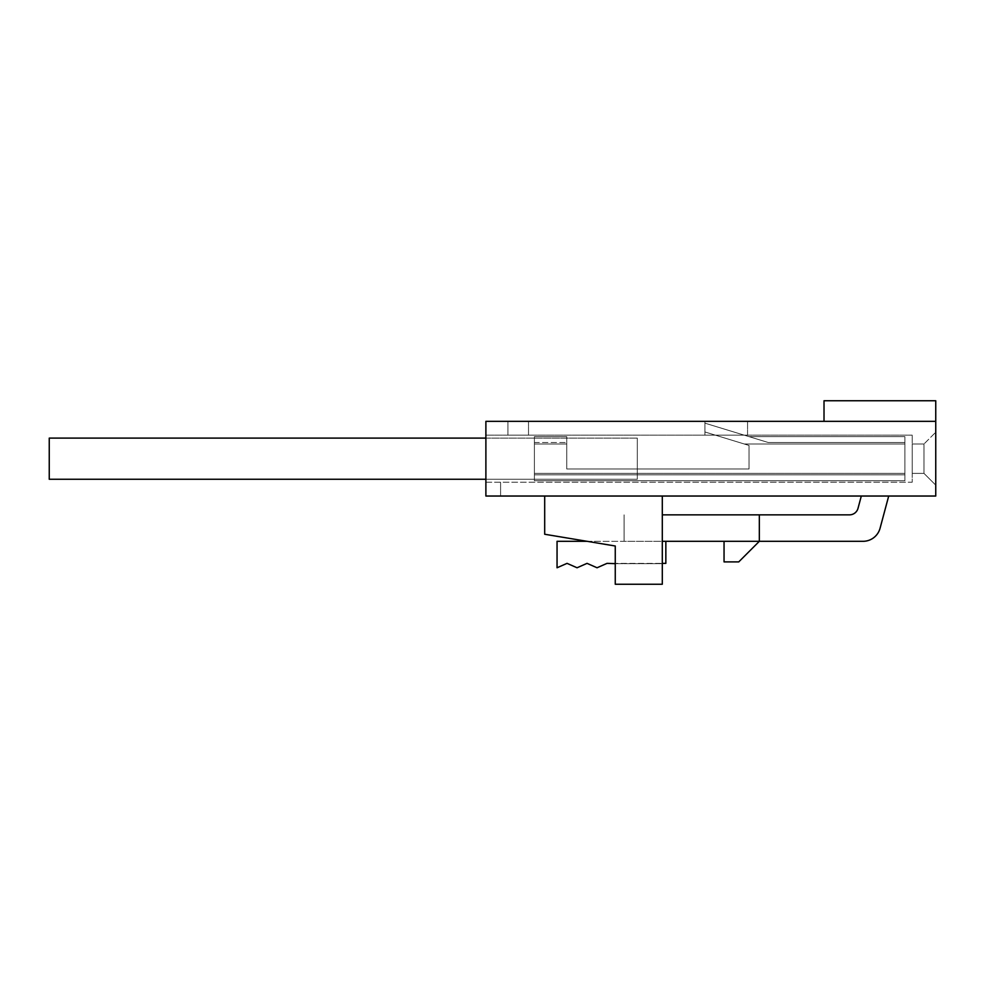 <?xml version="1.0" encoding="UTF-8"?>
<svg xmlns="http://www.w3.org/2000/svg" width="985" height="985" viewBox="0 0 985 985"><rect width="100%" height="100%" fill="white"/><g stroke="black" fill="none" stroke-linecap="round" stroke-linejoin="round"><path stroke-width="0.74" stroke-dasharray="4.92 3.69" d="M935.75 432.218L935.75 485.149L935.75 432.218L935.75 485.149L935.75 432.218L935.75 485.149L935.75 432.218L923.992 443.989L923.992 473.391L923.992 443.989L923.992 473.391L923.992 443.989L923.992 473.391L923.992 443.989L912.233 443.989L912.233 473.391L912.233 443.989L912.233 473.391L912.233 443.989L912.233 473.391L912.233 443.989L923.992 443.989L912.233 443.989L923.992 443.989L912.233 443.989L923.992 443.989L935.75 432.218M935.75 421.346L935.75 496.034L485.888 496.034L500.589 496.034L485.888 496.034L500.589 496.034L485.888 496.034L500.589 496.034L485.888 496.034L485.888 421.346L935.75 421.346L935.75 400.76L824.014 400.76L824.014 421.346L935.75 421.346L824.014 421.346M935.75 485.149L923.992 473.391L912.233 473.391L923.992 473.391L912.233 473.391L923.992 473.391L912.233 473.391L923.992 473.391L935.75 485.149M747.566 421.346L704.94 421.346L747.566 421.346L704.94 421.346L747.566 421.346L704.94 421.346L747.566 421.346L747.566 435.161L704.94 435.161L747.566 435.161L704.94 435.161L747.566 435.161L704.94 435.161L747.566 435.161L747.566 421.346M507.94 421.346L528.514 421.346L507.94 421.346L528.514 421.346L507.94 421.346L528.514 421.346L507.94 421.346L507.94 435.161L528.514 435.161L507.94 435.161L528.514 435.161L507.94 435.161L528.514 435.161L507.94 435.161L507.94 421.346M615.256 563.654L662.302 563.654L615.256 563.654L662.302 563.654L615.256 563.654L615.256 584.24L662.302 584.24L662.302 496.034L544.693 496.034L544.693 534.252L615.256 546.01L615.256 584.24L662.302 584.24L662.302 496.034L544.693 496.034L544.693 534.252L615.256 546.01L615.256 584.24L662.302 584.24L662.302 496.034L544.693 496.034L544.693 534.252L615.256 546.01L615.256 563.358L662.302 563.358M888.704 496.034L861.309 496.034L888.704 496.034L880.073 528.231A17.644 17.644 0 0 1 863.032 541.307L759.337 541.307L759.337 514.847L849.501 514.847A8.816 8.816 0 0 0 858.021 508.309L861.309 496.034M662.302 496.034L544.693 496.034M704.94 421.346L704.94 435.161L704.94 421.346M528.514 421.346L528.514 435.161L528.514 421.346M485.888 482.207L912.233 482.207L912.233 435.161L912.233 482.207L912.233 435.161L912.233 482.207L912.233 435.161L912.233 482.207L485.888 482.207M500.589 496.034L500.589 482.207L500.589 496.034M662.302 541.307L759.337 541.307L724.049 541.307L759.337 541.307L759.337 514.847L662.302 514.847M485.888 435.161L912.233 435.161L485.888 435.161M587.035 541.307L665.848 541.307L624.084 541.307L624.084 514.847L624.084 541.307L557.054 541.307L557.054 567.766L567.052 563.358L577.05 567.766L587.048 563.358L597.045 567.766L607.043 563.358L665.848 563.358L665.848 541.307M724.049 541.307L724.049 561.893L738.75 561.893L759.337 541.307L759.337 514.847M749.043 436.638L904.883 436.638L904.883 480.742L534.399 480.742L534.399 436.638L566.744 436.638L566.744 468.983L749.043 468.983L749.043 445.454L704.94 431.972L704.94 423.156L749.043 436.638L904.883 436.638L904.883 480.742L534.399 480.742L534.399 436.638L566.744 436.638L566.744 468.983L749.043 468.983L749.043 445.454L704.94 431.972L704.94 423.156L768.275 442.511L904.883 442.511L904.883 480.742L534.399 480.742L534.399 436.638L566.744 436.638L566.744 468.983L749.043 468.983L749.043 445.454L744.229 443.989L749.043 445.454L749.043 468.983L566.744 468.983L566.744 443.989L534.399 443.989L534.399 473.391L534.399 443.989L534.399 473.391L534.399 443.989L534.399 473.391L534.399 443.989L566.744 443.989L566.744 468.983L749.043 468.983L749.043 445.454L704.94 431.972L704.94 423.156L768.275 442.511L904.883 442.511L904.883 480.742L534.399 480.742L534.399 436.638L566.744 436.638L566.744 468.983L749.043 468.983L749.043 445.454L704.94 431.972L704.94 423.156L768.275 442.511L904.883 442.511L904.883 480.742L534.399 480.742L534.399 436.638L566.744 436.638L566.744 468.983L749.043 468.983L749.043 445.454L744.229 443.989L749.043 445.454L749.043 468.983L566.744 468.983L566.744 443.989L534.399 443.989L566.744 443.989L566.744 468.983L749.043 468.983L749.043 445.454L704.94 431.972L704.94 423.156L768.275 442.511L904.883 442.511L904.883 480.742L534.399 480.742L534.399 436.638L566.744 436.638L566.744 468.983L749.043 468.983L749.043 445.454L704.94 431.972L704.94 423.156L749.043 436.638L904.883 436.638L904.883 442.511L904.883 436.638L904.883 442.511L904.883 436.638L749.043 436.638L768.275 442.511L904.883 442.511L768.275 442.511L749.043 436.638L768.275 442.511L749.043 436.638L904.883 436.638L749.043 436.638L768.275 442.511L749.043 436.638M904.883 443.989L904.883 473.391L904.883 443.989L744.229 443.989L749.043 445.454L744.229 443.989L904.883 443.989L904.883 473.391L534.399 473.391L904.883 473.391L904.883 443.989L744.229 443.989L904.883 443.989L904.883 473.391L534.399 473.391L904.883 473.391L904.883 443.989L744.229 443.989L904.883 443.989M904.883 473.391L534.399 473.391L904.883 473.391M566.744 443.989L534.399 443.989L566.744 443.989L566.744 468.983L749.043 468.983L749.043 445.454L749.043 468.983L566.744 468.983L566.744 443.989M485.888 438.103L637.307 438.103L637.307 479.264L637.307 438.103L637.307 479.264L637.307 438.103L49.25 438.103L49.25 479.264L49.25 438.103L49.25 479.264L49.25 438.103L49.25 479.264L637.307 479.264L637.307 438.103L637.307 479.264L485.888 479.264M637.307 479.264L49.25 479.264M534.399 442.511L566.744 442.511L534.399 442.511M904.883 474.856L534.399 474.856L904.883 474.856M637.307 438.103L49.25 438.103"/><path stroke-width="1.48" d="M935.75 421.346L935.75 496.034L485.888 496.034L485.888 421.346L935.75 421.346L935.75 400.76L824.014 400.76L824.014 421.346M544.693 496.034L544.693 534.252L615.256 546.01L615.256 584.24L662.302 584.24L662.302 496.034M861.309 496.034L858.021 508.309A8.816 8.816 0 0 1 849.501 514.847L759.337 514.847L759.337 541.307L662.302 541.307M724.049 541.307L724.049 561.893L738.75 561.893L759.337 541.307L863.032 541.307A17.644 17.644 0 0 0 880.073 528.231L888.704 496.034M587.035 541.307L557.054 541.307L557.054 567.766L567.052 563.358L577.05 567.766L587.048 563.358L597.045 567.766L607.043 563.358L615.256 563.654M662.302 514.847L759.337 514.847M665.848 541.307L665.848 563.358L662.302 563.358M485.888 479.264L49.25 479.264L49.25 438.103L485.888 438.103"/></g></svg>
